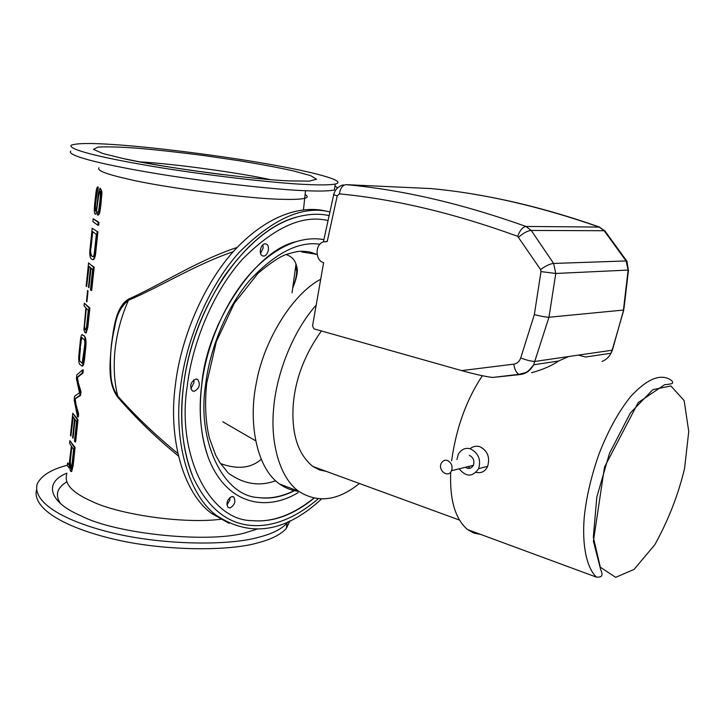 <?xml version="1.0" encoding="UTF-8"?>
<svg xmlns="http://www.w3.org/2000/svg" width="725" height="725" viewBox="0 0 725 725"><rect width="100%" height="100%" fill="white"/><g stroke="black" fill="none" stroke-linecap="round" stroke-linejoin="round"><path stroke-width="1.09" d="M314.306 467.407L315.094 467.29M320.704 279.261C291.948 294.178 263.347 341.81 256.251 383.434C248.086 422.684 256.623 468.151 279.506 483.947C285.641 488.269 292.084 490.743 298.845 491.378M359.392 483.484C338.031 500.803 317.822 503.413 298.763 491.323C279.759 477.983 270.081 442.531 273.706 407.749C276.397 374.825 292.302 331.878 316.182 305.107M326.468 471.449L319.517 469.9L312.874 466.474C298.274 454.629 291.686 434.683 293.108 406.653C294.867 380.244 304.292 355.014 321.411 330.962M337.225 195.823L339.427 193.865C394.998 199.185 454.412 213.331 517.677 236.314L540.605 269.582L540.995 271.594L534.352 314.559L520.731 357.969C519.453 361.512 517.152 363.569 513.826 364.14L461.644 370.602L314.007 328.869L312.529 325.96L323.622 262.604C315.565 260.946 314.505 245.095 323.069 241.932L327.22 241.552L337.225 195.823C334.007 194.907 332.866 194.4 333.781 194.291C335.267 189.361 338.448 186.216 343.333 184.866L343.324 184.866M461.644 370.602C475.002 374.299 485.324 376.583 492.601 377.453L520.269 374.526M612.725 348.199L610.976 353.247L585.628 357.017L578.305 355.132L568.681 356.528L558.477 361.059C552.142 365.563 543.161 369.46 531.552 372.759M612.38 350.157L610.967 353.265C608.937 357.198 605.982 359.908 602.085 361.385M513.826 364.14C514.587 369.523 516.318 372.913 519.018 374.327L520.468 374.499C526.142 373.719 530.537 370.466 533.663 364.757L548.97 317.251L555.767 273.47L553.646 263.447L531.226 230.441L525.978 226.463C462.079 203.653 402.103 189.714 346.033 184.648C342.599 185.065 340.388 188.137 339.427 193.865M627.243 261.825L626.092 260.946L628.131 270.126L623.428 310.064L548.97 317.251M520.731 357.969C526.495 360.18 531.253 361.331 534.978 361.431L568.681 356.528M534.352 314.559C540.315 316.154 545.173 317.061 548.916 317.26M540.995 271.594L555.767 273.47L628.493 270.053L623.962 308.632M540.605 269.582C545.635 265.858 549.985 263.809 553.646 263.447L626.092 260.946L604.143 230.722L531.226 230.441C527.564 230.758 523.396 232.979 518.719 237.111M325.942 241.398L327.22 241.552M429.617 188.5L430.36 188.536C482.832 193.258 539.101 206.099 599.158 227.07L604.822 230.804L626.735 260.982L628.231 269.02M578.305 355.132L612.163 350.211L623.799 309.974M605.457 231.61L599.158 227.07L525.978 226.463C522.68 227.043 519.916 230.333 517.677 236.314M430.65 188.563L346.033 184.648M480.72 534.434L473.806 533.065L467.489 529.549C455.191 518.937 449.6 499.788 450.705 472.084M451.63 460.792C456.197 427.977 466.447 399.629 482.352 375.731M470.054 448.739C472.972 446.346 476.252 445.667 479.887 446.7C487.608 450.778 490.191 457.339 487.617 466.374C485.179 471.504 481.346 473.498 476.126 472.365M469.863 468.332L468.459 466.51M456.904 459.541L458.336 454.149C461.39 449.201 465.432 447.434 470.462 448.857C478.446 453.125 481.183 459.722 478.654 468.64C472.646 477.159 466.157 477.213 459.188 468.803M465.459 467.253C468.604 469.311 471.25 468.658 473.407 465.287C474.73 460.819 473.38 457.493 469.356 455.309M447.452 460.484C451.521 462.722 452.889 466.121 451.557 470.688C448.113 478.718 437.528 470.054 441.271 463.248C442.803 460.647 444.869 459.732 447.452 460.484M177.833 453.433C155.875 435.544 135.847 416.422 117.749 396.067L117.423 396.802C135.684 417.99 156.02 437.728 178.441 456.043M114.704 327.483C116.363 315.348 120.957 306.258 128.488 300.241L128.343 299.208C115.42 307.581 113.807 328.371 111.342 345.018C110.091 361.974 107.227 382.392 117.423 396.802M233.26 251.693C195.859 264.317 158.648 287.644 128.488 300.241C121.492 316.018 117.033 332.349 115.112 349.233C113.318 366.08 114.197 381.694 117.749 396.067C113.109 389.352 110.798 381.413 110.816 372.251C109.783 357.579 111.07 342.662 114.695 327.501M295.746 265.903L296.335 264.697M237.157 247.452C198.568 260.003 159.409 285.433 128.343 299.208M297.132 266.981L295.12 270.461M73.243 416.993L70.896 436.024L72.944 416.567L74.575 418.923L72.618 437.556L73.062 438.226L75.028 419.576L73.062 438.226M72.781 413.232L78.028 419.684L75.672 441.888L74.92 441.869L77.276 419.657L72.781 413.232L70.461 435.353L70.896 436.024M87.589 290.48L88.051 290.915L87.589 290.48L86.447 301.355L86.918 301.827L88.051 290.915M93.208 218.769L98.944 222.367L98.636 225.276L97.857 225.203L98.165 222.285L93.208 218.769L92.909 221.642L97.857 225.203M99.832 191.309L98.645 195.587L96.189 213.648L95.501 214.228M97.884 186.968L97.993 190.032L98.247 187.113L97.567 186.977C96.099 187.938 95.709 195.505 95.202 199.357L95.002 201.251C94.032 208.972 94.096 213.259 95.193 214.093L96.189 213.648L98.627 195.587L99.923 191.355C100.675 190.947 100.621 194.617 99.751 202.357L98.636 211.084L97.694 212.035L97.386 214.944L97.929 215.053C99.452 213.667 99.778 206.643 100.277 202.9C101.437 194.028 101.382 189.143 100.132 188.237L98.473 192.279M97.585 189.85L96.062 199.873C95.193 207.649 95.038 211.401 95.6 211.129L95.763 211.211M99.977 188.174L100.277 188.255C103.004 193.122 101.663 192.107 101.083 202.982L100.358 209.017C99.814 212.824 99.117 214.845 98.256 215.08L97.83 215.071M97.911 231.973L92.211 228.248L97.911 231.973L95.8 251.856C95.437 256.306 94.603 258.888 93.298 259.623L92.673 259.677M91.667 259.206L93.027 259.604C93.824 259.568 94.495 256.967 95.038 251.792L97.141 231.9M89.075 266.438L86.61 286.565L88.758 266.157L90.525 267.697L88.459 287.245L88.939 287.707L91.006 268.123L92.619 269.537L90.462 289.946L90.951 290.417L93.425 267.099L90.797 264.833L94.196 267.163L91.722 290.48L90.951 290.417M88.577 262.903L90.797 264.833L88.577 262.903L86.139 286.112L86.61 286.565M91.033 268.15L88.939 287.707M89.864 308.025L89.093 307.971L84.345 303.168L89.864 308.025L87.825 327.292L86.212 332.938L85.677 332.956M84.345 303.168L84.055 305.959L85.885 307.835L83.919 329.866M82.26 334.606L83.502 335.603C85.641 336.491 86.429 340.152 85.858 346.586L84.78 356.763C84.299 362.065 83.583 365.164 82.623 366.034L81.979 366.107M82.541 369.904L83.302 369.949L82.967 373.067L77.439 377.417L78.345 382.99L81.001 391.672L80.593 395.451L75.182 398.813L76.052 404.74L78.635 413.957L78.309 417.002L77.557 416.966L77.883 413.93L74.865 398.804L79.841 395.415L80.239 391.636L77.113 377.399L82.206 373.031L82.541 369.904L76.805 374.934L76.415 378.64L79.496 392.823L74.575 396.222L74.177 399.973L77.557 416.966M68.975 464.852L67.57 462.894L67.289 465.513L68.929 467.688L69.682 464.417L68.821 467.743M75.083 447.497L74.331 447.479L69.899 440.655L75.083 447.497L73.162 465.604L71.693 471.477L71.141 471.522M286.067 254.502C291.423 256.433 294.731 259.641 295.99 264.145L295.99 264.145C297.603 270.652 296.507 278.563 292.719 287.879M261.072 459.369C250.904 468.287 237.383 469.682 220.509 463.547M275.582 480.757C259.595 486.638 244.026 484.228 228.873 473.507M204.368 368.798L204.876 366.161M217.536 326.087L219.032 322.779M228.203 472.963L219.983 462.749L215.66 455.191L209.38 438.045C205.538 421.977 204.631 403.762 206.661 383.389L216.322 341.692L234.293 303.295L258.046 273.252C269.908 263.347 278.998 257.194 285.315 254.801C292.084 252.536 297.386 251.348 301.219 251.231C310.699 251.629 308.814 251.992 311.768 252.572L317.124 254.493M71.838 446.772L70.28 461.571L71.838 446.763L73.588 449.482L72.02 464.299L71.204 468.549L70.633 468.223C69.953 467.344 69.836 465.133 70.271 461.571L71.177 468.577M69.899 440.655L69.618 443.328L71.394 446.074L69.083 464.798L67.57 462.894M69.582 466.103L70.307 470.933L71.213 471.468L74.331 447.479M81.001 391.672L80.239 391.636M78.635 413.957L77.883 413.93M82.967 373.067L82.206 373.031M80.593 395.451L79.841 395.415M82.043 337.487L80.756 342.236L81.735 337.533L83.91 339.409C84.87 339.98 85.043 342.572 84.426 347.184L82.224 363.27L80.094 361.331L82.161 363.307M81.1 342.254L80.122 348.1L80.756 342.236M79.442 349.35L78.889 354.978C78.427 360.968 78.889 364.231 80.267 364.757L82.206 366.016C82.786 365.88 83.375 362.772 83.991 356.718L85.07 346.541C85.514 338.919 84.988 335.267 83.493 335.603L81.88 334.669C81.091 335.485 80.475 338.484 80.04 343.677L79.442 349.35M80.466 348.118L80.176 350.954C79.007 361.866 79.786 360.379 80.122 361.331C79.097 360.171 79.007 356.709 79.823 350.927L80.122 348.1M86.366 308.324L84.843 322.779L86.366 308.324L88.305 310.309L86.601 326.44L85.795 329.902L85.26 329.703C84.426 329.195 84.29 326.884 84.843 322.779C84.245 325.888 84.435 328.198 85.414 329.712L85.749 329.92M83.928 329.966L84.979 332.621L85.767 332.911L87.054 327.238L89.093 307.971M94.196 267.163L93.425 267.099M92.727 231.719L91.078 247.343C90.272 250.116 90.489 253.007 91.722 256.025C90.435 255.635 90.099 252.726 90.734 247.316L92.401 231.474L96.334 234.429L94.603 250.75C94.196 254.711 93.706 256.668 93.153 256.614L91.966 256.242L92.863 256.668M92.211 228.248L90.253 246.89C89.347 253.451 89.737 257.475 91.413 258.97M98.337 193.321L96.905 206.426L95.519 211.12C94.758 211.057 94.821 207.296 95.709 199.837L97.358 189.85L97.948 190.032M98.944 222.367L98.165 222.285M78.028 419.684L77.276 419.657M75.028 419.576L76.524 421.723L74.467 441.172L74.92 441.869M194.273 391.328L192.315 390.893C189.397 385.963 190.557 382.021 195.795 379.048L197.689 379.456C200.644 384.35 199.511 388.301 194.273 391.328M190.847 388.845L193.938 382.773L193.856 379.846M230.206 507.899L228.13 507.491C225.928 503.141 227.124 499.507 231.71 496.598L233.731 496.997C235.969 501.319 234.791 504.953 230.206 507.899M226.916 505.044L229.879 500.051L229.916 497.522M263.565 256.079L262.504 255.871C258.136 254.212 260.773 243.627 265.187 243.827L266.193 244.017C270.579 245.639 268.005 256.224 263.565 256.079M260.547 253.442L263.229 247.823L262.812 244.869M229.091 523.332L211.238 513.209C181.993 491.441 168.3 435.843 175.368 385.202C180.371 340.197 202.855 284.309 235.353 249.373C268.223 214.491 302.343 204.677 327.573 211.473M321.655 498.863C285.451 532.395 250.297 537.868 216.204 515.276C187.041 493.507 173.438 437.791 180.57 386.996C185.564 342.689 207.296 287.78 238.96 252.599C272.808 218.678 303.132 205.121 329.929 211.936M322.027 469.827L321.365 470.489M295.32 490L294.132 490.617M293.87 490.743C282.116 496.634 270.434 498.927 258.807 497.595C222.865 496.48 196.502 439.839 205.71 383.951C209.706 350.13 225.711 308.578 249.472 280.566C275.029 253.179 298.519 241.062 319.915 244.207M298.174 492.592C266.818 511.768 227.07 505.126 208.737 458.807C200.598 435.906 198.278 411.084 201.777 384.35C206.398 325.108 254.575 250.632 296.054 241.688C306.022 238.679 315.303 238.008 323.885 239.658M313.952 498.084C292.8 515.031 272.138 522.535 251.983 520.623C209.099 520.532 176.32 453.687 187.249 386.162C192.007 344.429 212.407 292.791 242.186 259.514C274.023 227.369 302.642 214.392 328.044 220.572M318.302 498.709C295.329 518.275 272.872 527.175 250.922 525.417C226.644 523.368 207.377 507.346 193.14 477.349C182.446 449.899 179.202 419.666 183.407 386.642C187.829 349.151 201.287 312.584 223.771 276.95C247.76 243.419 272.537 223.345 298.111 216.73C309.222 213.884 319.562 213.503 329.132 215.588M308.152 184.567C277.729 183.507 204.35 175.251 149.214 165.789C97.576 156.99 67.144 148.988 71.322 145.181C76.868 143.142 91.404 142.97 114.94 144.656C152.023 147.021 222.131 155.812 269.202 164.258C312.611 171.816 348.299 181.051 335.249 184.05C330.219 184.984 321.184 185.156 308.152 184.567M335.249 184.05L334.406 190.023C329.358 191.047 320.323 191.3 307.3 190.784C276.868 189.914 203.553 181.794 148.48 172.26C96.905 163.397 66.528 155.195 70.724 151.135M334.995 185.854L337.415 187.956M288.233 521.61L287.055 523.115C281.572 529.051 272.401 533.691 259.541 537.026C229.363 546.088 159.364 545.282 107.907 531.778C59.686 519.39 32.018 500.857 37.319 483.72C41.425 475.5 51.421 469.347 67.316 465.251M290.036 520.777L286.293 528.471C280.802 534.479 271.63 539.183 258.771 542.581C228.855 551.68 159.971 551.163 108.614 537.887C60.356 525.589 32.543 507.337 36.458 489.973M599.938 227.233L599.829 227.188C555.504 211.6 513.164 200.553 472.8 194.055M596.53 577.173C599.938 577.209 601.678 576.602 601.759 575.333C602.321 574.562 601.967 572.641 600.69 569.596L593.403 541.267L604.487 467.108L638.208 402.565L664.68 384.685C670.498 384.178 673.081 383.543 672.438 382.8C673.144 381.975 672.102 380.725 669.311 379.066C659.07 373.901 646.156 379.773 630.56 396.684C618.516 411.746 608.003 430.849 599.004 453.995C591.138 476.461 586.208 497.658 584.214 517.587C581.948 544.919 586.588 568.056 596.53 577.173L467.489 529.549M684.554 468.558C678.265 494.84 668.359 520.224 654.847 544.711L634.076 569.388L615.679 577.345L600.3 567.186L593.322 537.189L596.829 496.987L609.517 453.27L630.378 412.96L652.817 389.678L670.888 385.954L684.146 400.581L688.75 431.511L684.554 468.558M221.596 519.163C183.778 524.238 118.193 514.397 91.685 501.292C72.147 492.656 63.854 483.584 66.8 474.096M305.044 194.527C307.88 196.131 307.889 197.363 305.071 198.224C301.02 199.284 293.462 199.638 282.406 199.293C251.294 199.112 161.512 187.367 127.038 178.858C106.004 174.082 96.661 170.384 98.999 167.765M73.162 465.604L72.409 465.586M84.78 356.763L83.991 356.718M85.858 346.586L85.07 346.541M87.825 327.292L87.054 327.238M95.8 251.856L95.038 251.792M101.083 202.982L100.277 202.9M290.535 180.924C257.484 180.081 160.733 167.239 123.776 158.684L102.914 153.528L93.443 149.377L97.984 147.075C107.572 146.604 120.758 146.985 137.542 148.217C156.836 149.885 178.848 152.304 203.598 155.494L239.259 160.733C260.909 164.321 278.944 167.711 293.371 170.901L310.536 175.595L316.608 179.256L309.249 181.096L290.535 180.924M139.572 161.856C172.74 163.623 239.359 172.767 269.899 179.546M257.04 529.141L247.651 532.05C213.132 543.822 116.154 534.543 80.538 515.602C49.789 502.615 42.857 482.832 66.899 473.135M60.528 503.513C54.883 495.148 56.922 487.952 66.646 481.926M255.49 440.718L222.765 421.769M298.763 491.323L279.506 483.947M312.874 466.474L459.378 520.043M558.477 361.059L533.663 364.757M333.708 194.635L323.423 241.797M519.037 374.327C525.571 372.387 526.758 373.919 533.673 364.72M492.601 377.453L519.018 374.327M612.389 350.148L623.618 310.019M487.617 466.374L478.654 468.64M473.407 465.287L451.557 470.688M305.515 190.711L303.467 209.833M292.039 292.8L295.99 264.145L297.413 269.718C297.259 274.938 295.691 281.01 292.71 287.952M301.718 251.965L316.571 254.303M71.693 471.477L71.213 471.468M197.689 379.456L196.439 379.039M233.731 496.997L232.616 496.543M266.193 244.017L265.468 243.836M211.238 513.209L216.204 515.276M258.807 497.595C270.633 499.253 282.886 496.761 295.564 490.1M321.42 470.507L322.081 469.845M296.054 241.688C283.23 245.893 270.706 253.705 258.49 265.123C230.033 292.003 207.604 338.584 201.849 384.105C198.46 412.579 200.752 437.483 208.737 458.807M251.983 520.623C272.691 522.544 293.398 515.049 314.106 498.12M298.111 216.73C246.935 228.674 192.306 306.358 183.452 386.362C179.419 421.533 182.646 451.856 193.14 477.349M223.064 174.634C184.775 169.804 152.304 164.602 125.652 159.038M286.293 528.471L287.055 523.115"/></g></svg>

